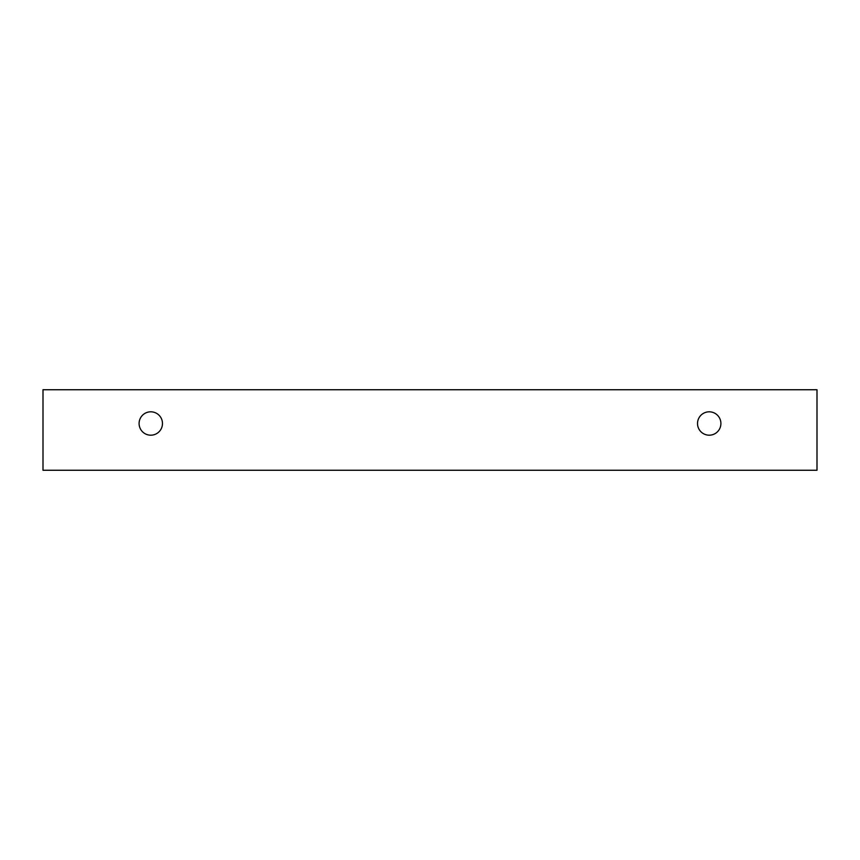 <?xml version="1.0" encoding="UTF-8"?>
<svg xmlns="http://www.w3.org/2000/svg" width="860" height="860" viewBox="0 0 860 860"><rect width="100%" height="100%" fill="white"/><g stroke="black" fill="none" stroke-linecap="round" stroke-linejoin="round"><path stroke-width="1.29" d="M709.21 435.192A11.685 11.685 0 0 1 699.094 417.659A11.685 11.685 0 0 1 719.336 417.659A11.685 11.685 0 0 1 709.21 435.192M817 470.259L817 389.741L43 389.741L43 470.259L817 470.259M150.79 435.192A11.685 11.685 0 0 1 140.664 417.659A11.685 11.685 0 0 1 160.906 417.659A11.685 11.685 0 0 1 150.79 435.192"/></g></svg>
